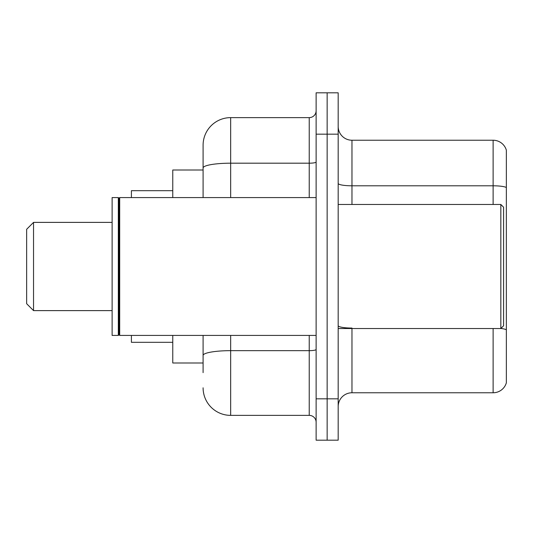<?xml version="1.0" encoding="UTF-8"?>
<svg xmlns="http://www.w3.org/2000/svg" width="533" height="533" viewBox="0 0 533 533"><rect width="100%" height="100%" fill="white"/><g stroke="black" fill="none" stroke-linecap="round" stroke-linejoin="round"><path stroke-width="0.8" d="M203.093 194.532L203.093 160.36L203.093 170.007L172.765 170.007L172.765 197.576M203.093 362.993L172.765 362.993L172.765 335.424M203.093 372.64L203.093 335.424L203.093 372.64M316.122 398.831L316.122 440.185L327.149 440.185L327.149 398.831L327.149 440.185L338.182 440.185L338.182 398.831L327.149 398.831L327.149 134.169L327.149 398.831L316.122 398.831L316.122 134.169L327.149 134.169L327.149 92.815L327.149 134.169L338.182 134.169L338.182 398.831M338.182 134.169L338.182 92.815L316.122 92.815L316.122 134.169M230.662 335.424L230.662 415.374L309.233 415.374L309.233 335.424M203.093 197.576L203.093 145.196A27.569 27.569 0 0 1 230.662 117.626L309.233 117.626A6.889 6.889 0 0 0 316.122 110.737M203.093 145.196L203.093 160.36M316.122 422.263A6.889 6.889 0 0 0 309.233 415.374M230.662 415.374A27.569 27.569 0 0 1 203.093 387.804M338.182 406.552A13.785 13.785 0 0 1 351.967 392.768L493.118 392.768L493.118 328.528M506.35 150.159A13.785 13.785 0 0 0 493.118 140.232A13.785 13.785 0 0 1 506.35 150.159L506.35 382.841A13.785 13.785 0 0 1 493.118 392.768M506.35 187.523L506.35 187.523A13.785 2.392 180 0 0 493.118 185.797L493.118 140.232L351.967 140.232A13.785 13.785 0 0 1 338.182 126.448A13.785 13.785 0 0 0 351.967 140.232L351.967 204.472M506.35 187.709L506.35 329.774A13.785 2.392 180 0 0 500.893 328.468M33.539 310.612L33.539 222.388L26.65 229.283L26.65 303.717L33.539 310.612L112.117 310.612M131.411 335.424L131.411 342.313L172.765 342.313M172.765 190.687L131.411 190.687L131.411 197.576M500.833 204.472L503.592 207.224L503.592 325.776L500.833 328.528L500.833 204.472L338.182 204.472M119.698 335.424L119.006 334.731L119.006 198.269L119.698 197.576L119.698 335.424L316.122 335.424M118.319 335.424L112.117 335.424L112.117 197.576L118.319 197.576L118.319 335.424L119.006 334.731M316.122 349.461A6.889 1.199 0 0 1 309.233 350.661L230.662 350.661A27.569 4.79 180 0 0 203.093 355.444M230.662 117.626L230.662 163.191L309.233 163.191L309.233 117.626M203.093 167.975A27.569 4.79 180 0 1 230.662 163.191L230.662 197.576M309.233 197.576L309.233 163.191A6.889 1.199 0 0 0 316.122 161.992M351.967 328.528L351.967 392.768M493.118 204.472L493.118 185.797L351.967 185.797A13.785 2.392 -0 0 1 338.182 183.405M351.967 328.055A13.785 2.392 -0 0 1 338.182 325.663M33.539 222.388L112.117 222.388M338.182 328.528L500.833 328.528M119.006 198.269L118.319 197.576M119.698 197.576L316.122 197.576"/></g></svg>

